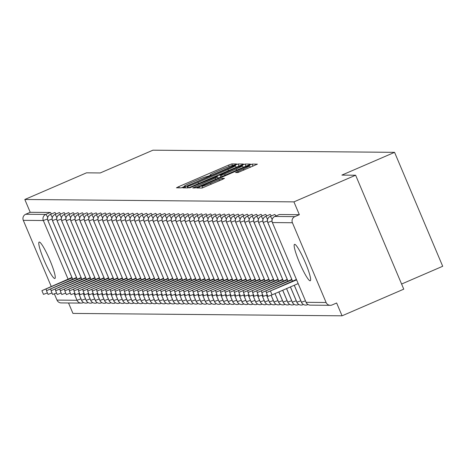 <?xml version="1.0" encoding="UTF-8"?>
<svg xmlns="http://www.w3.org/2000/svg" width="466" height="466" viewBox="0 0 466 466"><rect width="100%" height="100%" fill="white"/><g stroke="black" fill="none" stroke-linecap="round" stroke-linejoin="round"><path stroke-width="0.7" d="M234.951 164.795L236.6 163.962L231.794 163.915L228.585 165.104L178.804 186.61L176.457 187.798L181.268 187.85L185.165 186.184L184.519 186.173A9.728 0.577 -22.9 0 1 184.408 186.138A9.728 0.577 -22.9 0 1 191.928 182.334L196.081 180.546A9.728 0.577 -22.9 0 1 206.368 176.736L209.234 175.903L210.882 175.076L210.236 175.059A9.728 0.577 -22.9 0 1 210.125 175.024A9.728 0.577 -22.9 0 1 217.651 171.226L221.799 169.432A9.728 0.577 -22.9 0 1 232.085 165.622L234.951 164.795M310.094 280.788A19.822 2.685 66.6 0 1 299.69 263.074A19.822 2.685 66.6 0 1 294.529 244.359A19.822 2.685 66.6 0 1 294.693 244.33A19.822 2.685 66.6 0 1 305.09 262.038A19.822 2.685 66.6 0 1 310.251 280.753A19.822 2.685 66.6 0 1 310.094 280.788M54.714 278.511A19.822 2.685 66.6 0 1 44.317 260.803A19.822 2.685 66.6 0 1 39.156 242.087A19.822 2.685 66.6 0 1 39.313 242.052A19.822 2.685 66.6 0 1 49.716 259.766A19.822 2.685 66.6 0 1 54.877 278.482A19.822 2.685 66.6 0 1 54.714 278.511M237.864 172.566L257.395 164.154L252.054 164.096L248.838 165.284L196.71 187.979L202.052 188.037L222.136 179.556L224.484 178.367L222.177 178.338L210.597 183.144A8.132 0.483 -22.9 0 1 201.906 186.295A8.132 0.483 -22.9 0 1 208.191 183.121L240.963 168.966A8.132 0.483 -22.9 0 1 249.66 165.809A8.132 0.483 -22.9 0 1 243.369 168.983L235.557 172.531L237.864 172.566M24.815 199.483L293.93 201.877L355.628 175.222L341.887 175.1L394.574 152.341L152.941 150.186L100.254 172.95L86.513 172.828L24.815 199.483L30.226 212.298L25.723 214.249L45.75 214.424L50.258 212.479L30.226 212.298M241.062 165.214L243.409 164.026L238.068 163.968L234.852 165.162L182.724 187.85L188.066 187.909L191.281 186.72L241.062 165.214M245.064 164.032L250.399 164.09L248.052 165.279L198.277 186.784L195.062 187.973L192.755 187.944L215.292 178.035L217.645 176.847L216.102 176.818L189.592 187.915L241.848 165.22L245.064 164.032L245.966 166.176M401.593 284.033L442.7 266.272L394.574 152.341M83.117 302.696L83.088 302.719A4.648 0.629 -113.4 0 1 83.047 302.725A4.648 4.596 -89.5 0 1 81.206 303.098L61.174 302.917A4.648 4.596 -89.5 0 1 56.992 300.098L54.376 293.918M51.213 286.421L23.3 220.342A4.648 4.596 -89.5 0 1 25.723 214.249M293.93 201.877L299.347 214.692L294.838 216.643A4.648 4.596 90.5 0 0 292.415 222.742L326.107 302.492A4.648 4.596 90.5 0 0 332.136 304.945L336.644 302.993L342.061 315.814L72.941 313.414L68.537 302.987M355.628 175.222L403.76 289.159L342.061 315.814M299.347 214.692L279.315 214.517L274.812 216.463L294.838 216.643M50.258 212.479A4.648 0.629 66.6 0 1 51.423 213.993M274.666 214.506A4.648 0.629 66.6 0 1 274.701 214.482A4.648 0.629 66.6 0 1 274.736 214.476A4.648 0.629 66.6 0 1 275.878 215.991M270.088 214.465A4.648 0.629 66.6 0 1 270.117 214.442A4.648 0.629 66.6 0 1 270.158 214.436A4.648 0.629 66.6 0 1 271.299 215.95M265.504 214.424A4.648 0.629 66.6 0 1 265.538 214.401A4.648 0.629 66.6 0 1 265.573 214.395A4.648 0.629 66.6 0 1 266.715 215.909M260.925 214.383A4.648 0.629 66.6 0 1 260.954 214.36A4.648 0.629 66.6 0 1 260.995 214.354A4.648 0.629 66.6 0 1 262.137 215.869M256.347 214.343A4.648 0.629 66.6 0 1 256.376 214.319A4.648 0.629 66.6 0 1 256.411 214.313A4.648 0.629 66.6 0 1 257.552 215.828M251.762 214.302A4.648 0.629 66.6 0 1 251.797 214.278A4.648 0.629 66.6 0 1 251.832 214.273A4.648 0.629 66.6 0 1 252.974 215.787M247.184 214.261A4.648 0.629 66.6 0 1 247.213 214.238A4.648 0.629 66.6 0 1 247.254 214.232A4.648 0.629 66.6 0 1 248.395 215.746M242.6 214.22A4.648 0.629 66.6 0 1 242.635 214.197A4.648 0.629 66.6 0 1 242.67 214.191A4.648 0.629 66.6 0 1 243.811 215.706M238.021 214.179A4.648 0.629 66.6 0 1 238.05 214.156A4.648 0.629 66.6 0 1 238.091 214.15A4.648 0.629 66.6 0 1 239.233 215.665M233.443 214.139A4.648 0.629 66.6 0 1 233.472 214.115A4.648 0.629 66.6 0 1 233.513 214.11A4.648 0.629 66.6 0 1 234.648 215.624M228.858 214.098A4.648 0.629 66.6 0 1 228.893 214.075A4.648 0.629 66.6 0 1 228.928 214.069A4.648 0.629 66.6 0 1 230.07 215.583M224.28 214.057A4.648 0.629 66.6 0 1 224.309 214.034A4.648 0.629 66.6 0 1 224.35 214.028A4.648 0.629 66.6 0 1 225.492 215.542M219.696 214.016A4.648 0.629 66.6 0 1 219.731 213.993A4.648 0.629 66.6 0 1 219.766 213.987A4.648 0.629 66.6 0 1 220.907 215.502M215.117 213.976A4.648 0.629 66.6 0 1 215.146 213.952A4.648 0.629 66.6 0 1 215.187 213.946A4.648 0.629 66.6 0 1 216.329 215.461M210.539 213.935A4.648 0.629 66.6 0 1 210.568 213.911A4.648 0.629 66.6 0 1 210.609 213.906A4.648 0.629 66.6 0 1 211.745 215.42M205.955 213.894A4.648 0.629 66.6 0 1 205.989 213.871A4.648 0.629 66.6 0 1 206.024 213.865A4.648 0.629 66.6 0 1 207.166 215.379M201.376 213.853A4.648 0.629 66.6 0 1 201.405 213.83A4.648 0.629 66.6 0 1 201.446 213.824A4.648 0.629 66.6 0 1 202.588 215.339M196.798 213.812A4.648 0.629 66.6 0 1 196.827 213.789A4.648 0.629 66.6 0 1 196.862 213.783A4.648 0.629 66.6 0 1 198.003 215.298M192.213 213.772A4.648 0.629 66.6 0 1 192.248 213.748A4.648 0.629 66.6 0 1 192.283 213.743A4.648 0.629 66.6 0 1 193.425 215.257M187.635 213.731A4.648 0.629 66.6 0 1 187.664 213.708A4.648 0.629 66.6 0 1 187.705 213.702A4.648 0.629 66.6 0 1 188.846 215.216M183.051 213.69A4.648 0.629 66.6 0 1 183.086 213.667A4.648 0.629 66.6 0 1 183.121 213.661A4.648 0.629 66.6 0 1 184.262 215.175M178.472 213.649A4.648 0.629 66.6 0 1 178.501 213.626A4.648 0.629 66.6 0 1 178.542 213.62A4.648 0.629 66.6 0 1 179.684 215.135M173.894 213.609A4.648 0.629 66.6 0 1 173.923 213.585A4.648 0.629 66.6 0 1 173.958 213.579A4.648 0.629 66.6 0 1 175.1 215.094M169.309 213.568A4.648 0.629 66.6 0 1 169.344 213.545A4.648 0.629 66.6 0 1 169.379 213.539A4.648 0.629 66.6 0 1 170.521 215.053M164.731 213.527A4.648 0.629 66.6 0 1 164.76 213.504A4.648 0.629 66.6 0 1 164.801 213.498A4.648 0.629 66.6 0 1 165.943 215.012M160.147 213.486A4.648 0.629 66.6 0 1 160.182 213.463A4.648 0.629 66.6 0 1 160.217 213.457A4.648 0.629 66.6 0 1 161.358 214.972M155.568 213.445A4.648 0.629 66.6 0 1 155.597 213.422A4.648 0.629 66.6 0 1 155.638 213.416A4.648 0.629 66.6 0 1 156.78 214.931M150.99 213.405A4.648 0.629 66.6 0 1 151.019 213.381A4.648 0.629 66.6 0 1 151.06 213.376A4.648 0.629 66.6 0 1 152.196 214.89M146.406 213.364A4.648 0.629 66.6 0 1 146.441 213.341A4.648 0.629 66.6 0 1 146.475 213.335A4.648 0.629 66.6 0 1 147.617 214.849M141.827 213.323A4.648 0.629 66.6 0 1 141.856 213.3A4.648 0.629 66.6 0 1 141.897 213.294A4.648 0.629 66.6 0 1 143.039 214.809M137.243 213.282A4.648 0.629 66.6 0 1 137.278 213.259A4.648 0.629 66.6 0 1 137.313 213.253A4.648 0.629 66.6 0 1 138.454 214.768M132.664 213.242A4.648 0.629 66.6 0 1 132.694 213.218A4.648 0.629 66.6 0 1 132.734 213.212A4.648 0.629 66.6 0 1 133.876 214.727M128.086 213.201A4.648 0.629 66.6 0 1 128.115 213.178A4.648 0.629 66.6 0 1 128.156 213.172A4.648 0.629 66.6 0 1 129.292 214.686M123.502 213.16A4.648 0.629 66.6 0 1 123.537 213.137A4.648 0.629 66.6 0 1 123.572 213.131A4.648 0.629 66.6 0 1 124.713 214.645M118.923 213.119A4.648 0.629 66.6 0 1 118.952 213.096A4.648 0.629 66.6 0 1 118.993 213.09A4.648 0.629 66.6 0 1 120.135 214.605M114.345 213.079A4.648 0.629 66.6 0 1 114.374 213.055A4.648 0.629 66.6 0 1 114.409 213.049A4.648 0.629 66.6 0 1 115.551 214.564M109.76 213.038A4.648 0.629 66.6 0 1 109.79 213.014A4.648 0.629 66.6 0 1 109.83 213.009A4.648 0.629 66.6 0 1 110.972 214.523M105.182 212.997A4.648 0.629 66.6 0 1 105.211 212.974A4.648 0.629 66.6 0 1 105.252 212.968A4.648 0.629 66.6 0 1 106.394 214.482M100.598 212.956A4.648 0.629 66.6 0 1 100.633 212.933A4.648 0.629 66.6 0 1 100.668 212.927A4.648 0.629 66.6 0 1 101.809 214.442M96.019 212.915A4.648 0.629 66.6 0 1 96.048 212.892A4.648 0.629 66.6 0 1 96.089 212.886A4.648 0.629 66.6 0 1 97.231 214.401M91.441 212.875A4.648 0.629 66.6 0 1 91.47 212.851A4.648 0.629 66.6 0 1 91.505 212.845A4.648 0.629 66.6 0 1 92.647 214.36M86.857 212.834A4.648 0.629 66.6 0 1 86.892 212.811A4.648 0.629 66.6 0 1 86.926 212.805A4.648 0.629 66.6 0 1 88.068 214.319M82.278 212.793A4.648 0.629 66.6 0 1 82.307 212.77A4.648 0.629 66.6 0 1 82.348 212.764A4.648 0.629 66.6 0 1 83.49 214.278M77.694 212.752A4.648 0.629 66.6 0 1 77.729 212.729A4.648 0.629 66.6 0 1 77.764 212.723A4.648 0.629 66.6 0 1 78.905 214.238M73.115 212.712A4.648 0.629 66.6 0 1 73.145 212.688A4.648 0.629 66.6 0 1 73.185 212.682A4.648 0.629 66.6 0 1 74.327 214.197M68.537 212.671A4.648 0.629 66.6 0 1 68.566 212.647A4.648 0.629 66.6 0 1 68.601 212.642A4.648 0.629 66.6 0 1 69.743 214.156M63.953 212.63A4.648 0.629 66.6 0 1 63.988 212.607A4.648 0.629 66.6 0 1 64.023 212.601A4.648 0.629 66.6 0 1 65.164 214.115M59.374 212.589A4.648 0.629 66.6 0 1 59.403 212.566A4.648 0.629 66.6 0 1 59.444 212.56A4.648 0.629 66.6 0 1 60.586 214.075M54.79 212.548A4.648 0.629 66.6 0 1 54.825 212.525A4.648 0.629 66.6 0 1 54.86 212.519A4.648 0.629 66.6 0 1 56.002 214.034M87.684 302.754L88.121 302.562M78.76 293.533L81.62 300.32A4.648 4.596 90.5 0 0 87.655 302.766A4.648 0.629 -113.4 0 0 87.672 302.76A4.648 0.629 -113.4 0 0 87.748 302.329M54.86 212.519L50.351 214.465A4.648 4.596 90.5 0 0 47.934 220.564L72.684 279.163M92.262 302.795L92.251 302.801A4.648 0.629 -113.4 0 0 92.251 302.801A4.648 0.629 -113.4 0 0 92.332 302.37M83.338 293.574L86.204 300.36A4.648 4.596 90.5 0 0 92.233 302.807L91.412 303.069M59.444 212.56L54.936 214.506A4.648 4.596 90.5 0 0 52.512 220.604L77.269 279.204M87.917 293.615L90.783 300.401A4.648 4.596 90.5 0 0 96.817 302.848A4.648 0.629 -113.4 0 0 96.829 302.842L96.829 302.842A4.648 0.629 -113.4 0 0 96.911 302.411M64.023 212.601L59.514 214.546A4.648 4.596 90.5 0 0 57.097 220.645L81.847 279.245M92.501 293.656L95.367 300.442A4.648 4.596 90.5 0 0 101.396 302.888A4.648 0.629 -113.4 0 0 101.413 302.883L101.413 302.883A4.648 0.629 -113.4 0 0 101.489 302.451M68.601 212.642L64.098 214.587A4.648 4.596 90.5 0 0 61.675 220.686L86.431 279.285M106.009 302.917L105.992 302.923A4.648 0.629 -113.4 0 0 105.992 302.923A4.648 0.629 -113.4 0 0 106.073 302.492M97.079 293.697L99.945 300.483A4.648 4.596 90.5 0 0 105.974 302.929L105.159 303.191M73.185 212.682L68.677 214.628A4.648 4.596 90.5 0 0 66.254 220.727L91.01 279.326M110.588 302.958L111.025 302.766M101.664 293.737L104.524 300.523A4.648 4.596 90.5 0 0 110.559 302.97A4.648 0.629 -113.4 0 0 110.57 302.964A4.648 0.629 -113.4 0 0 110.652 302.533M77.764 212.723L73.255 214.669A4.648 4.596 90.5 0 0 70.838 220.768L95.588 279.367M115.166 302.999L115.154 303.005A4.648 0.629 -113.4 0 0 115.236 302.574M106.242 293.778L109.108 300.564A4.648 4.596 90.5 0 0 115.137 303.011A4.648 0.629 -113.4 0 0 115.154 303.005L114.316 303.273M82.348 212.764L77.839 214.71A4.648 4.596 90.5 0 0 75.416 220.808L100.173 279.408M119.75 303.04L120.181 302.848M110.821 293.819L113.687 300.605A4.648 4.596 90.5 0 0 119.715 303.051A4.648 0.629 -113.4 0 0 119.733 303.046A4.648 0.629 -113.4 0 0 119.814 302.615M86.926 212.805L82.418 214.75A4.648 4.596 90.5 0 0 80.001 220.849L104.751 279.449M124.329 303.081L124.317 303.086A4.648 0.629 -113.4 0 0 124.393 302.655M115.405 293.86L118.271 300.646A4.648 4.596 90.5 0 0 124.3 303.092A4.648 0.629 -113.4 0 0 124.317 303.086L123.478 303.354M91.505 212.845L87.002 214.791A4.648 4.596 90.5 0 0 84.579 220.89L109.335 279.489M119.983 293.9L122.849 300.687A4.648 4.596 90.5 0 0 128.878 303.133A4.648 0.629 -113.4 0 0 128.896 303.127L128.896 303.127A4.648 0.629 -113.4 0 0 128.977 302.696M96.089 212.886L91.581 214.832A4.648 4.596 90.5 0 0 89.157 220.931L113.914 279.53M124.562 293.941L127.428 300.727A4.648 4.596 90.5 0 0 133.462 303.174A4.648 0.629 -113.4 0 0 133.474 303.168L133.928 302.97M100.668 212.927L96.159 214.873A4.648 4.596 90.5 0 0 93.742 220.971L118.492 279.571M138.07 303.203L138.058 303.209A4.648 0.629 -113.4 0 0 138.058 303.209A4.648 0.629 -113.4 0 0 138.14 302.778M129.146 293.982L132.012 300.768A4.648 4.596 90.5 0 0 138.041 303.215L137.22 303.477M105.252 212.968L100.743 214.913A4.648 4.596 90.5 0 0 98.32 221.012L123.076 279.612M142.654 303.244L142.637 303.25A4.648 0.629 -113.4 0 0 142.637 303.25A4.648 0.629 -113.4 0 0 142.718 302.818M133.725 294.023L136.59 300.809A4.648 4.596 90.5 0 0 142.619 303.255L141.804 303.517M109.83 213.009L105.322 214.954A4.648 4.596 90.5 0 0 102.899 221.053L127.655 279.652M138.309 294.063L141.175 300.85A4.648 4.596 90.5 0 0 147.204 303.296A4.648 0.629 -113.4 0 0 147.221 303.29L147.221 303.29A4.648 0.629 -113.4 0 0 147.297 302.859M114.409 213.049L109.906 214.995A4.648 4.596 90.5 0 0 107.483 221.094L132.233 279.693M142.887 294.104L145.753 300.89A4.648 4.596 90.5 0 0 151.782 303.337A4.648 0.629 -113.4 0 0 151.8 303.331L151.8 303.331A4.648 0.629 -113.4 0 0 151.881 302.9M118.993 213.09L114.485 215.036A4.648 4.596 90.5 0 0 112.061 221.134L136.818 279.734M156.395 303.366L156.826 303.174M147.466 294.145L150.332 300.931A4.648 4.596 90.5 0 0 156.366 303.378A4.648 0.629 -113.4 0 0 156.378 303.372A4.648 0.629 -113.4 0 0 156.46 302.941M123.572 213.131L119.063 215.076A4.648 4.596 90.5 0 0 116.646 221.175L141.396 279.775M160.974 303.407L160.962 303.413A4.648 0.629 -113.4 0 0 161.038 302.982M152.05 294.186L154.916 300.972A4.648 4.596 90.5 0 0 160.945 303.418A4.648 0.629 -113.4 0 0 160.962 303.413L160.123 303.681M128.156 213.172L123.647 215.117A4.648 4.596 90.5 0 0 121.224 221.216L145.98 279.816M156.628 294.227L159.494 301.013A4.648 4.596 90.5 0 0 165.523 303.459A4.648 0.629 -113.4 0 0 165.541 303.453L165.541 303.453A4.648 0.629 -113.4 0 0 165.622 303.022M132.734 213.212L128.226 215.158A4.648 4.596 90.5 0 0 125.803 221.257L150.559 279.856M170.137 303.488L170.125 303.494A4.648 0.629 -113.4 0 0 170.201 303.063M161.213 294.267L164.073 301.053A4.648 4.596 90.5 0 0 170.107 303.5A4.648 0.629 -113.4 0 0 170.125 303.494L169.286 303.762M137.313 213.253L132.804 215.199A4.648 4.596 90.5 0 0 130.387 221.298L155.137 279.897M174.715 303.529L174.703 303.535A4.648 0.629 -113.4 0 0 174.703 303.535A4.648 0.629 -113.4 0 0 174.785 303.104M165.791 294.308L168.657 301.094A4.648 4.596 90.5 0 0 174.686 303.541L173.865 303.803M141.897 213.294L137.388 215.24A4.648 4.596 90.5 0 0 134.965 221.338L159.721 279.938M170.37 294.349L173.236 301.135A4.648 4.596 90.5 0 0 179.27 303.582A4.648 0.629 -113.4 0 0 179.282 303.576L179.73 303.378M146.475 213.335L141.967 215.28A4.648 4.596 90.5 0 0 139.55 221.379L164.3 279.979M183.878 303.611L183.866 303.616A4.648 0.629 -113.4 0 0 183.942 303.185M174.954 294.39L177.82 301.176A4.648 4.596 90.5 0 0 183.849 303.622A4.648 0.629 -113.4 0 0 183.866 303.616L183.027 303.884M151.06 213.376L146.551 215.321A4.648 4.596 90.5 0 0 144.128 221.42L168.884 280.019M188.462 303.651L188.445 303.657A4.648 0.629 -113.4 0 0 188.445 303.657A4.648 0.629 -113.4 0 0 188.526 303.226M179.532 294.43L182.398 301.217A4.648 4.596 90.5 0 0 188.427 303.663L187.612 303.925M155.638 213.416L151.13 215.362A4.648 4.596 90.5 0 0 148.706 221.461L173.463 280.06M193.04 303.692L193.023 303.698A4.648 0.629 -113.4 0 0 193.105 303.267M184.117 294.471L186.977 301.257A4.648 4.596 90.5 0 0 193.011 303.704A4.648 0.629 -113.4 0 0 193.023 303.698L192.19 303.972M160.217 213.457L155.708 215.403A4.648 4.596 90.5 0 0 153.291 221.501L178.041 280.101M188.695 294.512L191.561 301.298A4.648 4.596 90.5 0 0 197.59 303.745A4.648 0.629 -113.4 0 0 197.607 303.739L197.607 303.739A4.648 0.629 -113.4 0 0 197.689 303.308M164.801 213.498L160.292 215.443A4.648 4.596 90.5 0 0 157.869 221.542L182.625 280.142M202.203 303.774L202.634 303.582M193.274 294.553L196.139 301.339A4.648 4.596 90.5 0 0 202.174 303.785A4.648 0.629 -113.4 0 0 202.186 303.78A4.648 0.629 -113.4 0 0 202.267 303.349M169.379 213.539L164.871 215.484A4.648 4.596 90.5 0 0 162.453 221.583L187.204 280.183M206.782 303.815L206.77 303.82A4.648 0.629 -113.4 0 0 206.77 303.82A4.648 0.629 -113.4 0 0 206.846 303.389M197.858 294.594L200.724 301.38A4.648 4.596 90.5 0 0 206.753 303.826L205.931 304.094M173.958 213.579L169.455 215.525A4.648 4.596 90.5 0 0 167.032 221.624L191.788 280.223M202.436 294.634L205.302 301.42A4.648 4.596 90.5 0 0 211.331 303.867A4.648 0.629 -113.4 0 0 211.348 303.861L211.348 303.861A4.648 0.629 -113.4 0 0 211.43 303.43M178.542 213.62L174.034 215.566A4.648 4.596 90.5 0 0 171.61 221.665L196.367 280.264M207.02 294.675L209.881 301.461A4.648 4.596 90.5 0 0 215.915 303.908A4.648 0.629 -113.4 0 0 215.927 303.902L215.927 303.902A4.648 0.629 -113.4 0 0 216.008 303.471M183.121 213.661L178.612 215.607A4.648 4.596 90.5 0 0 176.195 221.705L200.945 280.305M220.523 303.937L220.511 303.943A4.648 0.629 -113.4 0 0 220.511 303.943A4.648 0.629 -113.4 0 0 220.593 303.512M211.599 294.716L214.465 301.502A4.648 4.596 90.5 0 0 220.494 303.948L219.672 304.216M187.705 213.702L183.196 215.647A4.648 4.596 90.5 0 0 180.773 221.746L205.529 280.346M225.107 303.978L225.538 303.785M216.177 294.757L219.043 301.543A4.648 4.596 90.5 0 0 225.072 303.989A4.648 0.629 -113.4 0 0 225.09 303.983A4.648 0.629 -113.4 0 0 225.171 303.552M192.283 213.743L187.775 215.688A4.648 4.596 90.5 0 0 185.357 221.787L210.108 280.386M229.686 304.018L229.674 304.024A4.648 0.629 -113.4 0 0 229.75 303.593M220.762 294.797L223.628 301.584A4.648 4.596 90.5 0 0 229.656 304.03A4.648 0.629 -113.4 0 0 229.674 304.024L228.835 304.298M196.862 213.783L192.359 215.729A4.648 4.596 90.5 0 0 189.936 221.828L214.692 280.427M234.27 304.059L234.252 304.065A4.648 0.629 -113.4 0 0 234.334 303.634M225.34 294.838L228.206 301.624A4.648 4.596 90.5 0 0 234.235 304.071A4.648 0.629 -113.4 0 0 234.252 304.065L233.414 304.339M201.446 213.824L196.937 215.77A4.648 4.596 90.5 0 0 194.514 221.868L219.27 280.468M238.848 304.1L238.831 304.106A4.648 0.629 -113.4 0 0 238.912 303.675M229.919 294.879L232.784 301.665A4.648 4.596 90.5 0 0 238.819 304.112A4.648 0.629 -113.4 0 0 238.831 304.106L237.998 304.38M206.024 213.865L201.516 215.81A4.648 4.596 90.5 0 0 199.099 221.909L223.849 280.509M234.503 294.92L237.369 301.706A4.648 4.596 90.5 0 0 243.398 304.152A4.648 0.629 -113.4 0 0 243.415 304.147L243.415 304.147A4.648 0.629 -113.4 0 0 243.491 303.716M210.609 213.906L206.1 215.851A4.648 4.596 90.5 0 0 203.677 221.95L228.433 280.549M239.081 294.961L241.947 301.747A4.648 4.596 90.5 0 0 247.976 304.193A4.648 0.629 -113.4 0 0 247.994 304.187L248.442 303.989M215.187 213.946L210.679 215.892A4.648 4.596 90.5 0 0 208.255 221.991L233.012 280.59M252.589 304.222L252.578 304.228A4.648 0.629 -113.4 0 0 252.578 304.228A4.648 0.629 -113.4 0 0 252.654 303.797M243.666 295.001L246.526 301.787A4.648 4.596 90.5 0 0 252.56 304.234L251.739 304.502M219.766 213.987L215.263 215.933A4.648 4.596 90.5 0 0 212.84 222.032L237.59 280.631M257.168 304.263L257.156 304.269A4.648 0.629 -113.4 0 0 257.156 304.269A4.648 0.629 -113.4 0 0 257.238 303.838M248.244 295.042L251.11 301.828A4.648 4.596 90.5 0 0 257.139 304.275L256.317 304.543M224.35 214.028L219.841 215.974A4.648 4.596 90.5 0 0 217.418 222.072L242.174 280.672M252.822 295.083L255.688 301.869A4.648 4.596 90.5 0 0 261.723 304.315A4.648 0.629 -113.4 0 0 261.735 304.31L261.735 304.31A4.648 0.629 -113.4 0 0 261.816 303.879M228.928 214.069L224.42 216.014A4.648 4.596 90.5 0 0 222.002 222.113L246.753 280.713M257.407 295.124L260.273 301.91A4.648 4.596 90.5 0 0 266.302 304.356A4.648 0.629 -113.4 0 0 266.319 304.35L266.319 304.35A4.648 0.629 -113.4 0 0 266.395 303.919M233.513 214.11L229.004 216.055A4.648 4.596 90.5 0 0 226.581 222.154L251.337 280.753M270.915 304.385L271.346 304.193M261.985 295.164L264.851 301.951A4.648 4.596 90.5 0 0 270.88 304.397A4.648 0.629 -113.4 0 0 270.897 304.391A4.648 0.629 -113.4 0 0 270.979 303.96M238.091 214.15L233.583 216.096A4.648 4.596 90.5 0 0 231.159 222.195L255.916 280.794M275.493 304.426L275.482 304.432A4.648 0.629 -113.4 0 0 275.557 304.001M266.569 295.205L269.43 301.991A4.648 4.596 90.5 0 0 275.464 304.438A4.648 0.629 -113.4 0 0 275.482 304.432L274.643 304.706M242.67 214.191L238.161 216.137A4.648 4.596 90.5 0 0 235.744 222.235L260.494 280.835M271.148 295.246L274.014 302.032A4.648 4.596 90.5 0 0 280.043 304.479A4.648 0.629 -113.4 0 0 280.06 304.473L280.06 304.473A4.648 0.629 -113.4 0 0 280.142 304.042M247.254 214.232L242.745 216.177A4.648 4.596 90.5 0 0 240.322 222.276L265.078 280.876M284.656 304.508L285.087 304.315M275.01 293.586L278.592 302.073A4.648 4.596 90.5 0 0 284.627 304.519A4.648 0.629 -113.4 0 0 284.639 304.514A4.648 0.629 -113.4 0 0 284.72 304.082M251.832 214.273L247.324 216.218A4.648 4.596 90.5 0 0 244.906 222.317L269.657 280.916M289.235 304.548L289.223 304.554A4.648 0.629 -113.4 0 0 289.223 304.554A4.648 0.629 -113.4 0 0 289.299 304.123M278.872 291.92L283.177 302.114A4.648 4.596 90.5 0 0 289.205 304.56L288.384 304.828M256.411 214.313L251.908 216.259A4.648 4.596 90.5 0 0 249.485 222.358L274.241 280.957M282.728 290.254L287.755 302.154A4.648 4.596 90.5 0 0 293.784 304.601A4.648 0.629 -113.4 0 0 293.801 304.595L294.25 304.397M260.995 214.354L256.486 216.3A4.648 4.596 90.5 0 0 254.063 222.399L278.819 280.998M298.397 304.63L298.38 304.636A4.648 0.629 -113.4 0 0 298.461 304.205M286.59 288.588L292.333 302.195A4.648 4.596 90.5 0 0 298.368 304.642A4.648 0.629 -113.4 0 0 298.38 304.636L297.547 304.91M265.573 214.395L261.065 216.34A4.648 4.596 90.5 0 0 258.647 222.439L283.398 281.039M302.976 304.671L302.964 304.677A4.648 0.629 -113.4 0 0 302.964 304.677A4.648 0.629 -113.4 0 0 303.046 304.246M290.446 286.922L296.918 302.236A4.648 4.596 90.5 0 0 302.947 304.682L302.125 304.95M270.158 214.436L265.649 216.381A4.648 4.596 90.5 0 0 263.226 222.48L287.982 281.08M307.56 304.712L307.543 304.717A4.648 0.629 -113.4 0 0 307.624 304.286M294.308 285.25L301.496 302.277A4.648 4.596 90.5 0 0 307.525 304.723A4.648 0.629 -113.4 0 0 307.543 304.717L306.71 304.991M274.736 214.476L270.228 216.422A4.648 4.596 90.5 0 0 267.81 222.521L292.561 281.12M234.695 165.646L188.747 185.357L187.105 186.184L187.781 186.202A9.728 0.577 -22.9 0 0 198.067 182.392L227.932 169.49A9.728 0.577 -22.9 0 0 235.458 165.692A9.728 0.577 -22.9 0 0 235.342 165.651L234.695 165.646M236.239 168.983A8.132 0.483 -22.9 0 0 242.53 165.809A8.132 0.483 -22.9 0 0 233.833 168.96L219.935 175.134L221.478 175.164L224.694 173.969L236.239 168.983L236.74 170.166M47.421 292.945L43.46 294.366L41.899 290.662L72.108 277.899M71.927 277.474L41.899 290.662M52.006 292.986L48.045 294.407L46.478 290.702L76.686 277.94M76.506 277.515L46.478 290.702M56.584 293.027L52.623 294.448L51.062 290.743L81.27 277.981M81.09 277.555L51.062 290.743M61.168 293.067L57.202 294.489L55.64 290.784L85.849 278.021M85.668 277.596L55.64 290.784M65.747 293.108L61.786 294.529L60.219 290.825L90.427 278.062M90.247 277.637L60.219 290.825M70.325 293.149L66.364 294.57L64.803 290.866L95.012 278.103M94.831 277.678L64.803 290.866M74.909 293.19L70.948 294.611L69.382 290.906L99.59 278.144M99.409 277.719L69.382 290.906M79.488 293.231L75.527 294.652L73.966 290.947L104.168 278.185M103.994 277.759L73.966 290.947M84.072 293.271L80.105 294.693L78.544 290.988L108.753 278.225M108.572 277.8L78.544 290.988M88.651 293.312L84.69 294.733L83.123 291.029L113.331 278.266M113.151 277.841L83.123 291.029M93.229 293.353L89.268 294.774L87.707 291.069L117.915 278.307M117.735 277.882L87.707 291.069M97.813 293.394L93.852 294.815L92.285 291.11L122.494 278.348M122.313 277.922L92.285 291.11M102.392 293.434L98.431 294.856L96.864 291.151L127.072 278.388M126.892 277.963L96.864 291.151M106.97 293.475L103.009 294.896L101.448 291.192L131.657 278.429M131.476 278.004L101.448 291.192M111.555 293.516L107.594 294.937L106.027 291.233L136.235 278.47M136.055 278.045L106.027 291.233M116.133 293.557L112.172 294.978L110.611 291.273L140.819 278.511M140.639 278.085L110.611 291.273M120.717 293.597L116.756 295.019L115.189 291.314L145.398 278.551M145.217 278.126L115.189 291.314M125.296 293.638L121.335 295.06L119.768 291.361L149.976 278.592M149.796 278.167L119.768 291.361M129.874 293.679L125.913 295.1L124.352 291.401L154.561 278.633M154.38 278.208L124.352 291.401M134.458 293.72L130.497 295.141L128.931 291.442L159.139 278.674M158.958 278.249L128.931 291.442M139.037 293.761L135.076 295.182L133.515 291.483L163.723 278.715M163.543 278.289L133.515 291.483M143.621 293.801L139.66 295.223L138.093 291.524L168.302 278.755M168.121 278.33L138.093 291.524M148.2 293.842L144.239 295.263L142.672 291.565L172.88 278.796M172.7 278.371L142.672 291.565M152.778 293.883L148.817 295.304L147.256 291.605L177.464 278.837M177.284 278.412L147.256 291.605M157.362 293.924L153.401 295.345L151.834 291.646L182.043 278.878M181.862 278.452L151.834 291.646M161.941 293.964L157.98 295.386L156.419 291.687L186.621 278.918M186.447 278.493L156.419 291.687M166.525 294.005L162.558 295.427L160.997 291.728L191.206 278.959M191.025 278.534L160.997 291.728M171.104 294.046L167.143 295.467L165.576 291.768L195.784 279M195.604 278.575L165.576 291.768M175.682 294.087L171.721 295.508L170.16 291.809L200.368 279.041M200.188 278.616L170.16 291.809M180.266 294.128L176.305 295.549L174.738 291.85L204.947 279.082M204.766 278.656L174.738 291.85M184.845 294.168L180.884 295.59L179.323 291.891L209.525 279.122M209.345 278.697L179.323 291.891M189.429 294.209L185.462 295.63L183.901 291.932L214.11 279.163M213.929 278.738L183.901 291.932M194.007 294.25L190.046 295.671L188.48 291.972L218.688 279.204M218.507 278.779L188.48 291.972M198.586 294.291L194.625 295.712L193.064 292.013L223.272 279.245M223.092 278.819L193.064 292.013M203.17 294.331L199.209 295.753L197.642 292.054L227.851 279.285M227.67 278.86L197.642 292.054M207.749 294.372L203.788 295.793L202.221 292.095L232.429 279.326M232.249 278.901L202.221 292.095M212.327 294.413L208.366 295.834L206.805 292.135L237.013 279.367M236.833 278.942L206.805 292.135M216.911 294.454L212.95 295.875L211.383 292.176L241.592 279.408M241.411 278.983L211.383 292.176M221.49 294.495L217.529 295.916L215.968 292.217L246.176 279.449M245.996 279.023L215.968 292.217M226.074 294.535L222.113 295.957L220.546 292.258L250.755 279.489M250.574 279.064L220.546 292.258M230.653 294.576L226.692 295.997L225.125 292.298L255.333 279.53M255.152 279.105L225.125 292.298M235.231 294.617L231.27 296.038L229.709 292.339L259.917 279.571M259.737 279.146L229.709 292.339M239.815 294.658L235.854 296.079L234.287 292.38L264.496 279.612M264.315 279.186L234.287 292.38M244.394 294.698L240.433 296.12L238.872 292.421L269.08 279.652M268.899 279.227L238.872 292.421M248.978 294.739L245.017 296.16L243.45 292.462L273.659 279.693M273.478 279.268L243.45 292.462M253.556 294.78L249.595 296.201L248.029 292.502L278.237 279.734M278.056 279.309L248.029 292.502M258.135 294.821L254.174 296.242L252.613 292.543L282.821 279.775M282.641 279.35L252.613 292.543M262.719 294.861L258.758 296.283L257.191 292.584L287.4 279.816M287.219 279.39L257.191 292.584M267.298 294.902L263.337 296.324L261.776 292.625L291.978 279.856M291.803 279.431L261.776 292.625M270.496 291.163L272.057 294.861L267.915 296.364L266.354 292.665L296.562 279.897M296.382 279.472L266.354 292.665M272.057 294.861L298.124 283.602M56.992 300.098L77.018 300.279L74.158 293.504M68.088 279.134L43.326 220.523L23.3 220.342M47.52 219.008L43.326 220.523A4.648 4.596 -89.5 0 1 45.75 214.424A4.648 0.629 66.6 0 1 47.689 217.465M83.169 302.288A4.648 0.629 -113.4 0 1 83.088 302.719A4.648 4.648 0 0 1 81.206 303.098A4.648 4.596 -89.5 0 1 77.018 300.279L80.962 298.869M292.415 222.742L272.389 222.562L306.08 302.317L326.107 302.492M274.742 216.498A4.648 0.629 66.6 0 1 274.771 216.469A4.648 0.629 66.6 0 1 274.812 216.463A4.648 4.596 90.5 0 0 272.389 222.562L306.08 302.317A4.648 4.596 90.5 0 0 310.263 305.137L330.289 305.317M81.591 300.25L85.546 298.91M72.649 279.181L47.882 220.546L52.099 219.049M50.281 214.494A4.648 0.629 66.6 0 1 50.316 214.471A4.648 0.629 66.6 0 1 50.351 214.465A4.648 0.629 66.6 0 1 52.274 217.505M86.175 300.29L90.124 298.951M77.228 279.221L52.46 220.587L56.683 219.09M54.866 214.535A4.648 0.629 66.6 0 1 54.895 214.511A4.648 0.629 66.6 0 1 54.936 214.506A4.648 0.629 66.6 0 1 56.852 217.546M90.754 300.331L94.703 298.991M81.806 279.262L57.038 220.628L61.262 219.131M59.444 214.576A4.648 0.629 66.6 0 1 59.479 214.552A4.648 0.629 66.6 0 1 59.514 214.546A4.648 0.629 66.6 0 1 61.43 217.587M95.338 300.372L99.287 299.032M86.391 279.303L61.623 220.668L65.846 219.171M64.028 214.616A4.648 0.629 66.6 0 1 64.058 214.593A4.648 0.629 66.6 0 1 64.098 214.587A4.648 0.629 66.6 0 1 66.015 217.628M99.916 300.413L103.866 299.073M90.969 279.344L66.201 220.709L70.424 219.212M68.607 214.657A4.648 0.629 66.6 0 1 68.642 214.634A4.648 0.629 66.6 0 1 68.677 214.628A4.648 0.629 66.6 0 1 70.593 217.669M104.495 300.453L108.45 299.114M95.553 279.384L70.78 220.75L75.003 219.253M73.185 214.698A4.648 0.629 66.6 0 1 73.22 214.675A4.648 0.629 66.6 0 1 73.255 214.669A4.648 0.629 66.6 0 1 75.172 217.709M109.079 300.494L113.028 299.155M100.132 279.425L75.364 220.791L79.587 219.294M77.77 214.739A4.648 0.629 66.6 0 1 77.799 214.715A4.648 0.629 66.6 0 1 77.839 214.71A4.648 0.629 66.6 0 1 79.756 217.75M113.657 300.535L117.607 299.195M79.971 220.779L84.165 219.335M82.348 214.779A4.648 0.629 66.6 0 1 82.383 214.756A4.648 0.629 66.6 0 1 82.418 214.75A4.648 0.629 66.6 0 1 84.334 217.791M118.242 300.576L122.191 299.236M84.55 220.82L88.75 219.375M86.932 214.82A4.648 0.629 66.6 0 1 86.961 214.797A4.648 0.629 66.6 0 1 87.002 214.791A4.648 0.629 66.6 0 1 88.919 217.832M122.82 300.617L126.769 299.277M89.128 220.861L93.328 219.416M96.048 212.892L91.54 214.838A4.648 0.629 66.6 0 1 91.581 214.832A4.648 0.629 66.6 0 1 93.497 217.872M127.399 300.657L131.354 299.318M118.457 279.588L93.683 220.954L97.907 219.457M96.089 214.902A4.648 0.629 66.6 0 1 96.124 214.878A4.648 0.629 66.6 0 1 96.159 214.873A4.648 0.629 66.6 0 1 98.076 217.913M131.983 300.698L135.932 299.358M123.036 279.629L98.268 220.995L102.491 219.498M100.673 214.942A4.648 0.629 66.6 0 1 100.703 214.919A4.648 0.629 66.6 0 1 100.743 214.913A4.648 0.629 66.6 0 1 102.66 217.954M133.928 302.976L133.474 303.168A4.648 0.629 -113.4 0 0 133.556 302.737M136.561 300.739L140.511 299.399M127.614 279.67L102.846 221.035L107.069 219.538M105.252 214.983A4.648 0.629 66.6 0 1 105.287 214.96A4.648 0.629 66.6 0 1 105.322 214.954A4.648 0.629 66.6 0 1 107.238 217.995M141.146 300.78L145.095 299.44M107.454 221.024L111.648 219.579M109.83 215.024A4.648 0.629 66.6 0 1 109.865 215.001A4.648 0.629 66.6 0 1 109.906 214.995A4.648 0.629 66.6 0 1 111.823 218.036M145.724 300.82L149.673 299.481M112.032 221.065L116.232 219.62M114.415 215.065A4.648 0.629 66.6 0 1 114.444 215.042A4.648 0.629 66.6 0 1 114.485 215.036A4.648 0.629 66.6 0 1 116.401 218.076M150.302 300.861L154.258 299.522M116.617 221.105L120.811 219.661M118.993 215.106A4.648 0.629 66.6 0 1 119.028 215.082A4.648 0.629 66.6 0 1 119.063 215.076A4.648 0.629 66.6 0 1 120.979 218.117M154.887 300.902L158.836 299.562M121.195 221.146L125.395 219.702M123.577 215.146A4.648 0.629 66.6 0 1 123.606 215.123A4.648 0.629 66.6 0 1 123.647 215.117A4.648 0.629 66.6 0 1 125.564 218.158M159.465 300.943L163.415 299.603M125.779 221.187L129.973 219.742M128.156 215.187A4.648 0.629 66.6 0 1 128.191 215.164A4.648 0.629 66.6 0 1 128.226 215.158A4.648 0.629 66.6 0 1 130.142 218.199M164.044 300.984L167.999 299.644M130.358 221.228L134.552 219.783M132.734 215.228A4.648 0.629 66.6 0 1 132.769 215.205A4.648 0.629 66.6 0 1 132.804 215.199A4.648 0.629 66.6 0 1 134.726 218.239M168.628 301.024L172.577 299.685M134.936 221.268L139.136 219.824M137.319 215.269A4.648 0.629 66.6 0 1 137.348 215.245A4.648 0.629 66.6 0 1 137.388 215.24A4.648 0.629 66.6 0 1 139.305 218.28M173.206 301.065L177.156 299.725M139.52 221.309L143.714 219.865M141.897 215.309A4.648 0.629 66.6 0 1 141.932 215.286A4.648 0.629 66.6 0 1 141.967 215.28A4.648 0.629 66.6 0 1 143.883 218.321M177.791 301.106L181.74 299.766M144.099 221.35L148.299 219.905M146.481 215.35A4.648 0.629 66.6 0 1 146.51 215.327A4.648 0.629 66.6 0 1 146.551 215.321A4.648 0.629 66.6 0 1 148.468 218.362M179.736 303.383L179.282 303.576A4.648 0.629 -113.4 0 0 179.363 303.145M182.369 301.147L186.318 299.807M148.677 221.391L152.877 219.946M151.06 215.391A4.648 0.629 66.6 0 1 151.095 215.368A4.648 0.629 66.6 0 1 151.13 215.362A4.648 0.629 66.6 0 1 153.046 218.403M186.948 301.187L190.903 299.848M153.262 221.432L157.456 219.987M155.638 215.432A4.648 0.629 66.6 0 1 155.673 215.409A4.648 0.629 66.6 0 1 155.708 215.403A4.648 0.629 66.6 0 1 157.63 218.443M191.532 301.228L195.481 299.888M157.84 221.472L162.04 220.028M160.222 215.473A4.648 0.629 66.6 0 1 160.252 215.449A4.648 0.629 66.6 0 1 160.292 215.443A4.648 0.629 66.6 0 1 162.209 218.484M196.11 301.269L200.06 299.929M162.424 221.513L166.618 220.069M164.801 215.513A4.648 0.629 66.6 0 1 164.836 215.49A4.648 0.629 66.6 0 1 164.871 215.484A4.648 0.629 66.6 0 1 166.787 218.525M200.695 301.31L204.644 299.97M167.003 221.554L171.203 220.109M169.385 215.554A4.648 0.629 66.6 0 1 169.414 215.531A4.648 0.629 66.6 0 1 169.455 215.525A4.648 0.629 66.6 0 1 171.371 218.566M205.273 301.351L209.222 300.011M171.581 221.595L175.781 220.15M173.964 215.595A4.648 0.629 66.6 0 1 173.993 215.572A4.648 0.629 66.6 0 1 174.034 215.566A4.648 0.629 66.6 0 1 175.95 218.606M209.851 301.391L213.807 300.052M176.165 221.635L180.359 220.191M178.542 215.636A4.648 0.629 66.6 0 1 178.577 215.612A4.648 0.629 66.6 0 1 178.612 215.607A4.648 0.629 66.6 0 1 180.528 218.647M214.436 301.432L218.385 300.092M180.744 221.676L184.944 220.232M183.126 215.676A4.648 0.629 66.6 0 1 183.155 215.653A4.648 0.629 66.6 0 1 183.196 215.647A4.648 0.629 66.6 0 1 185.113 218.688M219.014 301.473L222.964 300.133M185.328 221.717L189.522 220.272M187.705 215.723A4.648 0.629 66.6 0 1 187.74 215.694A4.648 0.629 66.6 0 1 187.775 215.688A4.648 0.629 66.6 0 1 189.691 218.729M223.598 301.514L227.548 300.174M189.907 221.758L194.106 220.313M192.289 215.764A4.648 0.629 66.6 0 1 192.318 215.735A4.648 0.629 66.6 0 1 192.359 215.729A4.648 0.629 66.6 0 1 194.275 218.77M228.177 301.554L232.126 300.215M194.485 221.799L198.685 220.354M196.868 215.805A4.648 0.629 66.6 0 1 196.897 215.775A4.648 0.629 66.6 0 1 196.937 215.77A4.648 0.629 66.6 0 1 198.854 218.81M232.755 301.595L236.711 300.255M199.069 221.839L203.263 220.395M201.446 215.845A4.648 0.629 66.6 0 1 201.481 215.816A4.648 0.629 66.6 0 1 201.516 215.81A4.648 0.629 66.6 0 1 203.432 218.851M237.34 301.636L241.289 300.296M203.648 221.88L207.848 220.435M206.03 215.886A4.648 0.629 66.6 0 1 206.059 215.857A4.648 0.629 66.6 0 1 206.1 215.851A4.648 0.629 66.6 0 1 208.017 218.892M241.918 301.677L245.867 300.337M208.232 221.921L212.426 220.476M210.609 215.927A4.648 0.629 66.6 0 1 210.644 215.898A4.648 0.629 66.6 0 1 210.679 215.892A4.648 0.629 66.6 0 1 212.595 218.933M246.497 301.718L250.452 300.378M212.811 221.962L217.005 220.517M215.187 215.968A4.648 0.629 66.6 0 1 215.222 215.939A4.648 0.629 66.6 0 1 215.263 215.933A4.648 0.629 66.6 0 1 217.179 218.973M248.448 303.995L247.994 304.187A4.648 0.629 -113.4 0 0 248.075 303.756M251.081 301.758L255.03 300.419M217.389 222.002L221.589 220.558M219.771 216.008A4.648 0.629 66.6 0 1 219.801 215.979A4.648 0.629 66.6 0 1 219.841 215.974A4.648 0.629 66.6 0 1 221.758 219.014M255.659 301.799L259.614 300.459M221.973 222.043L226.167 220.599M224.35 216.049A4.648 0.629 66.6 0 1 224.385 216.02A4.648 0.629 66.6 0 1 224.42 216.014A4.648 0.629 66.6 0 1 226.336 219.055M260.244 301.84L264.193 300.5M226.552 222.084L230.752 220.639M228.934 216.09A4.648 0.629 66.6 0 1 228.963 216.061A4.648 0.629 66.6 0 1 229.004 216.055A4.648 0.629 66.6 0 1 230.92 219.096M264.822 301.881L268.771 300.541M231.136 222.125L235.33 220.68M233.513 216.131A4.648 0.629 66.6 0 1 233.548 216.102A4.648 0.629 66.6 0 1 233.583 216.096A4.648 0.629 66.6 0 1 235.499 219.137M269.4 301.921L273.356 300.582M235.714 222.165L239.908 220.721M238.091 216.172A4.648 0.629 66.6 0 1 238.126 216.142A4.648 0.629 66.6 0 1 238.161 216.137A4.648 0.629 66.6 0 1 240.083 219.177M273.985 301.962L277.934 300.622M240.293 222.206L244.493 220.762M247.213 214.238L242.704 216.183A4.648 0.629 66.6 0 1 242.745 216.177A4.648 0.629 66.6 0 1 244.662 219.218M278.563 302.003L282.512 300.663M244.877 222.247L249.071 220.802M251.797 214.278L247.289 216.224A4.648 0.629 66.6 0 1 247.324 216.218A4.648 0.629 66.6 0 1 249.24 219.259M283.147 302.044L287.097 300.704M274.2 280.975L249.432 222.34L253.655 220.843M251.838 216.294A4.648 0.629 66.6 0 1 251.867 216.265A4.648 0.629 66.6 0 1 251.908 216.259A4.648 0.629 66.6 0 1 253.824 219.3M287.726 302.085L291.675 300.745M278.779 281.015L254.011 222.381L258.234 220.884M256.416 216.335A4.648 0.629 66.6 0 1 256.451 216.306A4.648 0.629 66.6 0 1 256.486 216.3A4.648 0.629 66.6 0 1 258.403 219.34M292.304 302.125L296.26 300.786M283.363 281.056L258.589 222.422L262.812 220.925M260.995 216.375A4.648 0.629 66.6 0 1 261.03 216.346A4.648 0.629 66.6 0 1 261.065 216.34A4.648 0.629 66.6 0 1 262.987 219.381M294.25 304.403L293.801 304.595A4.648 0.629 -113.4 0 0 293.883 304.164M296.889 302.166L300.838 300.826M287.941 281.097L263.173 222.463L267.397 220.966M270.117 214.442L265.608 216.387A4.648 0.629 66.6 0 1 265.649 216.381A4.648 0.629 66.6 0 1 267.566 219.422M301.467 302.207L305.416 300.867M292.52 281.138L267.752 222.503L271.975 221.006M274.701 214.482L270.193 216.428A4.648 0.629 66.6 0 1 270.228 216.422A4.648 0.629 66.6 0 1 272.144 219.463M306.051 302.248L306.022 302.3A4.648 4.648 0 0 0 310.263 305.137M210.376 175.385L210.236 175.059M184.658 186.493L184.519 186.173M179.323 187.833L178.804 186.61M229.161 166.484L228.585 165.104M232.522 165.628L231.794 163.915M185.596 187.891L185.078 186.662M235.062 165.651L234.852 165.162M238.976 166.117L238.068 163.968M187.85 187.909L187.128 186.196M188.462 187.815L187.781 186.202M198.568 183.575L198.067 182.392M228.433 170.673L227.932 169.49M195.563 187.845L195.103 186.755M215.793 179.212L215.292 178.035M218.175 178.181L217.628 176.882M242.099 165.826L241.848 165.22M220.779 177.057L219.975 175.146M222.049 176.509L221.478 175.164M225.195 175.152L224.694 173.969M238.371 172.437L237.91 171.342M243.869 170.166L243.369 168.983M211.098 184.326L210.597 183.144M219.463 180.709L218.968 179.526M222.608 179.352L222.177 178.338M199.576 188.014L199.064 186.79M249.083 165.861L248.838 165.284M252.956 166.24L252.054 164.096M46.035 289.165L46.629 290.563M50.619 289.205L51.208 290.603M55.198 289.246L55.792 290.644M59.782 289.287L60.37 290.685M64.36 289.328L64.955 290.726M68.939 289.369L69.533 290.767M73.523 289.409L74.111 290.807M78.102 289.45L78.696 290.848M82.686 289.491L83.274 290.889M87.264 289.532L87.858 290.93M91.843 289.572L92.437 290.97M96.427 289.613L97.015 291.011M101.006 289.654L101.6 291.052M105.584 289.695L106.178 291.093M110.168 289.736L110.757 291.134M114.747 289.776L115.341 291.174M119.331 289.817L119.919 291.215M123.909 289.858L124.504 291.256M128.488 289.899L129.082 291.297M133.072 289.939L133.66 291.337M137.651 289.98L138.245 291.378M142.235 290.021L142.823 291.419M146.813 290.062L147.407 291.46M151.392 290.102L151.986 291.5M155.976 290.143L156.564 291.541M160.554 290.184L161.149 291.582M165.139 290.225L165.727 291.623M169.717 290.266L170.311 291.664M174.296 290.306L174.89 291.704M178.88 290.347L179.468 291.745M183.458 290.388L184.053 291.786M188.043 290.429L188.631 291.827M192.621 290.469L193.215 291.867M197.2 290.51L197.794 291.908M201.784 290.551L202.372 291.949M206.362 290.592L206.956 291.99M210.941 290.633L211.535 292.031M215.525 290.673L216.113 292.071M220.103 290.714L220.698 292.112M224.688 290.755L225.276 292.153M229.266 290.796L229.86 292.194M233.845 290.836L234.439 292.234M238.429 290.877L239.017 292.275M243.007 290.918L243.601 292.316M247.592 290.959L248.18 292.357M252.17 291L252.764 292.398M256.749 291.04L257.343 292.438M261.333 291.081L261.921 292.479M265.911 291.122L266.505 292.52M78.719 293.551L81.567 300.302A4.648 4.648 0 0 0 85.808 303.139M54.825 212.525L50.316 214.471A4.648 4.648 0 0 0 47.882 220.546M83.297 293.592L86.152 300.343A4.648 4.648 0 0 0 90.387 303.18M59.403 212.566L54.895 214.511A4.648 4.648 0 0 0 52.46 220.587M86.833 303.028L88.121 302.568M87.882 293.632L90.73 300.384A4.648 4.648 0 0 0 94.971 303.22M63.988 212.607L59.479 214.552A4.648 4.648 0 0 0 57.038 220.628M92.46 293.673L95.309 300.424A4.648 4.648 0 0 0 99.549 303.261M68.566 212.647L64.058 214.593A4.648 4.648 0 0 0 61.623 220.668M96.829 302.842L95.996 303.11M97.039 293.714L99.893 300.465A4.648 4.648 0 0 0 104.128 303.302M73.145 212.688L68.642 214.634A4.648 4.648 0 0 0 66.201 220.709M101.413 302.883L100.574 303.15M101.623 293.755L104.471 300.506A4.648 4.648 0 0 0 108.712 303.343M77.729 212.729L73.22 214.675A4.648 4.648 0 0 0 70.78 220.75M106.201 293.796L109.05 300.547A4.648 4.648 0 0 0 113.29 303.383M82.307 212.77L77.799 214.715A4.648 4.648 0 0 0 75.364 220.791M109.737 303.232L111.025 302.772M110.78 293.836L113.634 300.587A4.648 4.648 0 0 0 117.875 303.424M104.71 279.466L79.942 220.832A4.648 4.648 0 0 1 82.383 214.756L86.892 212.811M115.364 293.877L118.213 300.628A4.648 4.648 0 0 0 122.453 303.465M109.294 279.507L84.527 220.872A4.648 4.648 0 0 1 86.961 214.797L91.47 212.851M118.9 303.314L120.187 302.853M119.943 293.918L122.797 300.669A4.648 4.648 0 0 0 127.032 303.506M113.873 279.548L89.105 220.913A4.648 4.648 0 0 1 91.54 214.838M124.527 293.959L127.375 300.71A4.648 4.648 0 0 0 131.616 303.547M100.633 212.933L96.124 214.878A4.648 4.648 0 0 0 93.683 220.954M128.896 303.127L128.057 303.395M129.105 293.999L131.954 300.751A4.648 4.648 0 0 0 136.194 303.587M105.211 212.974L100.703 214.919A4.648 4.648 0 0 0 98.268 220.995M133.474 303.168L132.641 303.436M133.684 294.04L136.538 300.791A4.648 4.648 0 0 0 140.779 303.628M109.79 213.014L105.287 214.96A4.648 4.648 0 0 0 102.846 221.035M138.268 294.081L141.116 300.832A4.648 4.648 0 0 0 145.357 303.669M132.198 279.711L107.43 221.076A4.648 4.648 0 0 1 109.865 215.001L114.374 213.055M142.846 294.122L145.701 300.873A4.648 4.648 0 0 0 149.935 303.71M136.777 279.751L112.009 221.117A4.648 4.648 0 0 1 114.444 215.042L118.952 213.096M147.221 303.29L146.382 303.558M147.431 294.163L150.279 300.914A4.648 4.648 0 0 0 154.52 303.75M141.355 279.792L116.587 221.158A4.648 4.648 0 0 1 119.028 215.082L123.537 213.137M151.8 303.331L150.961 303.599M152.009 294.203L154.858 300.954A4.648 4.648 0 0 0 159.098 303.791M145.94 279.833L121.172 221.199A4.648 4.648 0 0 1 123.606 215.123L128.115 213.178M155.545 303.64L156.832 303.18M156.588 294.244L159.442 300.995A4.648 4.648 0 0 0 163.677 303.832M150.518 279.874L125.75 221.239A4.648 4.648 0 0 1 128.191 215.164L132.694 213.218M161.172 294.285L164.02 301.036A4.648 4.648 0 0 0 168.261 303.873M155.102 279.915L130.334 221.28A4.648 4.648 0 0 1 132.769 215.205L137.278 213.259M165.541 303.453L164.708 303.721M165.75 294.326L168.605 301.077A4.648 4.648 0 0 0 172.839 303.914M159.681 279.955L134.913 221.321A4.648 4.648 0 0 1 137.348 215.245L141.856 213.3M170.335 294.366L173.183 301.118A4.648 4.648 0 0 0 177.424 303.954M164.259 279.996L139.491 221.362A4.648 4.648 0 0 1 141.932 215.286L146.441 213.341M174.913 294.407L177.762 301.158A4.648 4.648 0 0 0 182.002 303.995M168.843 280.037L144.076 221.402A4.648 4.648 0 0 1 146.51 215.327L151.019 213.381M179.282 303.576L178.449 303.844M179.492 294.448L182.346 301.199A4.648 4.648 0 0 0 186.581 304.036M173.422 280.078L148.654 221.443A4.648 4.648 0 0 1 151.095 215.368L155.597 213.422M184.076 294.489L186.924 301.24A4.648 4.648 0 0 0 191.165 304.077M178.006 280.118L153.232 221.484A4.648 4.648 0 0 1 155.673 215.409L160.182 213.463M188.654 294.529L191.509 301.281A4.648 4.648 0 0 0 195.743 304.117M182.585 280.159L157.817 221.525A4.648 4.648 0 0 1 160.252 215.449L164.76 213.504M193.239 294.57L196.087 301.321A4.648 4.648 0 0 0 200.328 304.158M187.163 280.2L162.395 221.566A4.648 4.648 0 0 1 164.836 215.49L169.344 213.545M197.607 303.739L196.769 304.013M197.817 294.611L200.665 301.362A4.648 4.648 0 0 0 204.906 304.199M191.747 280.241L166.979 221.606A4.648 4.648 0 0 1 169.414 215.531L173.923 213.585M201.353 304.053L202.64 303.587M202.395 294.652L205.25 301.403A4.648 4.648 0 0 0 209.484 304.24M196.326 280.282L171.558 221.647A4.648 4.648 0 0 1 173.993 215.572L178.501 213.626M206.98 294.693L209.828 301.444A4.648 4.648 0 0 0 214.069 304.281M200.91 280.322L176.136 221.688A4.648 4.648 0 0 1 178.577 215.612L183.086 213.667M211.348 303.861L210.51 304.135M211.558 294.733L214.407 301.485A4.648 4.648 0 0 0 218.647 304.321M205.489 280.363L180.721 221.729A4.648 4.648 0 0 1 183.155 215.653L187.664 213.708M215.927 303.902L215.094 304.176M216.137 294.774L218.991 301.525A4.648 4.648 0 0 0 223.231 304.362M210.067 280.404L185.299 221.769A4.648 4.648 0 0 1 187.74 215.694L192.248 213.748M220.721 294.815L223.569 301.566A4.648 4.648 0 0 0 227.81 304.403M214.651 280.445L189.883 221.81A4.648 4.648 0 0 1 192.318 215.735L196.827 213.789M224.257 304.257L225.544 303.791M225.299 294.856L228.154 301.607A4.648 4.648 0 0 0 232.388 304.444M219.23 280.485L194.462 221.851A4.648 4.648 0 0 1 196.897 215.775L201.405 213.83M229.884 294.896L232.732 301.648A4.648 4.648 0 0 0 236.973 304.484M223.814 280.526L199.04 221.892A4.648 4.648 0 0 1 201.481 215.816L205.989 213.871M234.462 294.937L237.31 301.688A4.648 4.648 0 0 0 241.551 304.525M228.392 280.567L203.625 221.933A4.648 4.648 0 0 1 206.059 215.857L210.568 213.911M239.041 294.978L241.895 301.729A4.648 4.648 0 0 0 246.13 304.566M232.971 280.608L208.203 221.973A4.648 4.648 0 0 1 210.644 215.898L215.146 213.952M243.415 304.147L242.576 304.42M243.625 295.019L246.473 301.77A4.648 4.648 0 0 0 250.714 304.607M237.555 280.649L212.787 222.014A4.648 4.648 0 0 1 215.222 215.939L219.731 213.993M247.994 304.187L247.161 304.461M248.203 295.06L251.058 301.811A4.648 4.648 0 0 0 255.292 304.648M242.134 280.689L217.366 222.055A4.648 4.648 0 0 1 219.801 215.979L224.309 214.034M252.788 295.1L255.636 301.852A4.648 4.648 0 0 0 259.877 304.688M246.712 280.73L221.944 222.096A4.648 4.648 0 0 1 224.385 216.02L228.893 214.075M257.366 295.141L260.214 301.892A4.648 4.648 0 0 0 264.455 304.729M251.296 280.771L226.528 222.136A4.648 4.648 0 0 1 228.963 216.061L233.472 214.115M261.735 304.31L260.902 304.583M261.944 295.182L264.799 301.933A4.648 4.648 0 0 0 269.033 304.77M255.875 280.812L231.107 222.177A4.648 4.648 0 0 1 233.548 216.102L238.05 214.156M266.319 304.35L265.48 304.624M266.529 295.223L269.377 301.974A4.648 4.648 0 0 0 273.618 304.811M260.459 280.852L235.691 222.218A4.648 4.648 0 0 1 238.126 216.142L242.635 214.197M270.064 304.665L271.352 304.199M271.107 295.263L273.961 302.015A4.648 4.648 0 0 0 278.196 304.851M265.038 280.893L240.27 222.259A4.648 4.648 0 0 1 242.704 216.183M274.969 293.603L278.54 302.055A4.648 4.648 0 0 0 282.78 304.892M269.616 280.934L244.848 222.299A4.648 4.648 0 0 1 247.289 216.224M280.06 304.473L279.221 304.747M278.831 291.937L283.118 302.096A4.648 4.648 0 0 0 287.359 304.933M256.376 214.319L251.867 216.265A4.648 4.648 0 0 0 249.432 222.34M283.806 304.787L285.093 304.321M282.687 290.271L287.703 302.137A4.648 4.648 0 0 0 291.937 304.974M260.954 214.36L256.451 216.306A4.648 4.648 0 0 0 254.011 222.381M286.549 288.605L292.281 302.178A4.648 4.648 0 0 0 296.522 305.014M265.538 214.401L261.03 216.346A4.648 4.648 0 0 0 258.589 222.422M293.801 304.595L292.968 304.869M290.405 286.934L296.859 302.218A4.648 4.648 0 0 0 301.1 305.055M265.608 216.387A4.648 4.648 0 0 0 263.173 222.463M294.267 285.268L301.444 302.259A4.648 4.648 0 0 0 305.684 305.096M270.193 216.428A4.648 4.648 0 0 0 267.752 222.503M279.28 214.523L274.771 216.469A4.648 4.648 0 0 0 272.336 222.544M210.294 175.426L210.125 175.024M184.577 186.534L184.408 186.138M187.833 187.909L187.105 186.184M236.151 167.335L235.458 165.692M218.205 178.175L217.645 176.847M243.194 167.376L242.53 165.809M220.756 177.068L219.935 175.134M250.324 167.381L249.66 165.809M202.582 187.897L201.906 186.295"/></g></svg>
